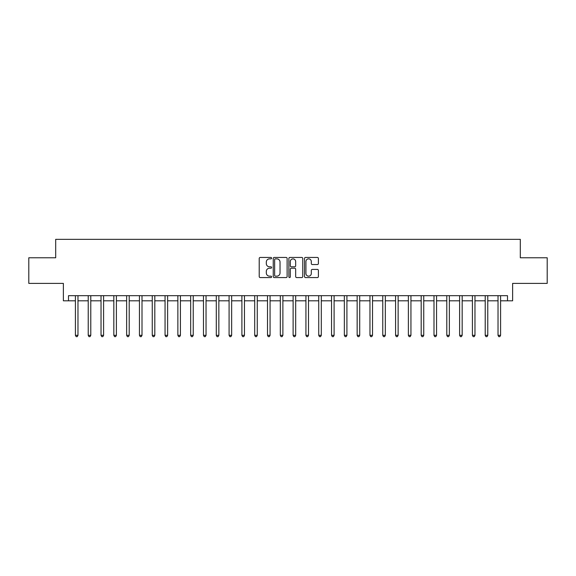 <?xml version="1.0" encoding="UTF-8"?>
<svg xmlns="http://www.w3.org/2000/svg" width="576" height="576" viewBox="0 0 576 576"><rect width="100%" height="100%" fill="white"/><g stroke="black" fill="none" stroke-linecap="round" stroke-linejoin="round"><path stroke-width="0.86" d="M271.606 258.156A0.706 0.706 0 0 0 270.907 257.45L260.222 257.45A1.008 1.008 0 0 0 259.214 258.458L259.214 276.559A1.008 1.008 0 0 0 260.222 277.567L270.907 277.567A0.706 0.706 0 0 0 271.606 276.862A0.706 0.706 0 0 0 270.907 276.156L269.525 276.156A3.218 3.218 0 0 1 266.306 272.938L266.306 271.433A3.218 3.218 0 0 1 269.525 268.214L270.907 268.214A0.706 0.706 0 0 0 271.606 267.509A0.706 0.706 0 0 0 270.907 266.803L269.525 266.803A3.218 3.218 0 0 1 266.306 263.585L266.306 262.08A3.218 3.218 0 0 1 269.525 258.862L270.907 258.862A0.706 0.706 0 0 0 271.606 258.156M317.39 264.542A1.008 1.008 0 0 0 318.398 263.534L318.398 258.458A1.008 1.008 0 0 0 317.39 257.45L305.525 257.45A1.008 1.008 0 0 0 304.517 258.458L304.517 276.559A1.008 1.008 0 0 0 305.525 277.567L317.39 277.567A1.008 1.008 0 0 0 318.398 276.559L318.398 270.425A1.008 1.008 0 0 0 317.39 269.424L312.314 269.424A1.008 1.008 0 0 0 311.306 270.425L311.306 273.47A2.693 2.693 0 0 1 308.614 276.156A2.693 2.693 0 0 1 305.928 273.47L305.928 261.554A2.693 2.693 0 0 1 308.614 258.862A2.693 2.693 0 0 1 311.306 261.554L311.306 263.534A1.008 1.008 0 0 0 312.314 264.542L317.39 264.542M68.501 300.809L68.501 295.682L507.499 295.682L507.499 300.809L512.626 300.809L512.626 283.392L547.2 283.392L547.2 257.774L520.308 257.774L520.308 239.335L55.692 239.335L55.692 257.774L28.8 257.774L28.8 283.392L63.374 283.392L63.374 300.809L75.413 300.809M287.122 258.458A1.008 1.008 0 0 0 286.114 257.45L274.248 257.45A1.008 1.008 0 0 0 273.24 258.458L273.24 276.559A1.008 1.008 0 0 0 274.248 277.567L286.114 277.567A1.008 1.008 0 0 0 287.122 276.559L287.122 258.458M289.886 257.45L301.752 257.45A1.008 1.008 0 0 1 302.76 258.458L302.76 276.559A1.008 1.008 0 0 1 301.752 277.567L296.676 277.567A1.008 1.008 0 0 1 295.668 276.559L295.668 269.222A1.008 1.008 0 0 0 294.66 268.214L291.29 268.214A1.008 1.008 0 0 0 290.29 269.222L290.29 276.862A0.706 0.706 0 0 1 289.584 277.567A0.706 0.706 0 0 1 288.878 276.862L288.878 258.458A1.008 1.008 0 0 1 289.886 257.45M77.976 300.809L88.222 300.809M90.785 300.809L101.03 300.809M103.586 300.809L113.832 300.809M116.395 300.809L126.641 300.809M129.204 300.809L139.45 300.809M142.006 300.809L152.251 300.809M154.814 300.809L165.06 300.809M167.623 300.809L177.869 300.809M180.425 300.809L190.67 300.809M193.234 300.809L203.479 300.809M206.042 300.809L216.288 300.809M218.844 300.809L229.09 300.809M231.653 300.809L241.898 300.809M244.462 300.809L254.7 300.809M257.263 300.809L267.509 300.809M270.072 300.809L280.318 300.809M282.881 300.809L293.119 300.809M295.682 300.809L305.928 300.809M308.491 300.809L318.737 300.809M321.3 300.809L331.538 300.809M334.102 300.809L344.347 300.809M346.91 300.809L357.156 300.809M359.712 300.809L369.958 300.809M372.521 300.809L382.766 300.809M385.33 300.809L395.575 300.809M398.131 300.809L408.377 300.809M410.94 300.809L421.186 300.809M423.749 300.809L433.994 300.809M436.55 300.809L446.796 300.809M449.359 300.809L459.605 300.809M462.168 300.809L472.414 300.809M474.97 300.809L485.215 300.809M487.778 300.809L498.024 300.809M500.587 300.809L507.499 300.809M275.357 258.862A0.706 0.706 0 0 0 274.651 259.567L274.651 275.458A0.706 0.706 0 0 0 275.357 276.156L276.811 276.156A3.218 3.218 0 0 0 280.03 272.938L280.03 262.08A3.218 3.218 0 0 0 276.811 258.862L275.357 258.862M295.668 261.605A2.693 2.693 0 0 0 292.975 258.912A2.693 2.693 0 0 0 290.29 261.605L290.29 265.802A1.008 1.008 0 0 0 291.29 266.803L294.66 266.803A1.008 1.008 0 0 0 295.668 265.802L295.668 261.605M78.106 295.682L78.048 295.812A1.022 1.022 90.2 0 0 77.976 296.194L77.976 335.333L75.413 335.333L75.413 296.194A1.022 1.022 90.2 0 0 75.341 295.812L75.29 295.682M77.976 335.333L77.206 336.665L76.183 336.665L75.413 335.333M90.907 295.682L90.857 295.812A1.022 1.022 0 0 0 90.785 296.194L90.785 335.333L88.222 335.333L88.222 296.194A1.022 1.022 0 0 0 88.15 295.812L88.092 295.682M90.785 335.333L90.014 336.665L88.992 336.665L88.222 335.333M103.716 295.682L103.666 295.812A1.022 1.022 0 0 0 103.586 296.194L103.586 335.333L101.03 335.333L101.03 296.194A1.022 1.022 0 0 0 100.951 295.812L100.901 295.682M103.586 335.333L102.823 336.665L101.794 336.665L101.03 335.333M116.525 295.682L116.467 295.812A1.022 1.022 0 0 0 116.395 296.194L116.395 335.333L113.832 335.333L113.832 296.194A1.022 1.022 0 0 0 113.76 295.812L113.71 295.682M116.395 335.333L115.625 336.665L114.602 336.665L113.832 335.333M129.326 295.682L129.276 295.812A1.022 1.022 0 0 0 129.204 296.194L129.204 335.333L126.641 335.333L126.641 296.194A1.022 1.022 0 0 0 126.569 295.812L126.511 295.682M129.204 335.333L128.434 336.665L127.411 336.665L126.641 335.333M142.135 295.682L142.085 295.812A1.022 1.022 0 0 0 142.006 296.194L142.006 335.333L139.45 335.333L139.45 296.194A1.022 1.022 0 0 0 139.37 295.812L139.32 295.682M142.006 335.333L141.242 336.665L140.213 336.665L139.45 335.333M154.944 295.682L154.886 295.812A1.022 1.022 0 0 0 154.814 296.194L154.814 335.333L152.251 335.333L152.251 296.194A1.022 1.022 0 0 0 152.179 295.812L152.129 295.682M154.814 335.333L154.044 336.665L153.022 336.665L152.251 335.333M167.746 295.682L167.695 295.812A1.022 1.022 0 0 0 167.623 296.194L167.623 335.333L165.06 335.333L165.06 296.194A1.022 1.022 0 0 0 164.988 295.812L164.93 295.682M167.623 335.333L166.853 336.665L165.83 336.665L165.06 335.333M180.554 295.682L180.504 295.812A1.022 1.022 0 0 0 180.425 296.194L180.425 335.333L177.869 335.333L177.869 296.194A1.022 1.022 0 0 0 177.79 295.812L177.739 295.682M180.425 335.333L179.662 336.665L178.632 336.665L177.869 335.333M193.356 295.682L193.306 295.812A1.022 1.022 0 0 0 193.234 296.194L193.234 335.333L190.67 335.333L190.67 296.194A1.022 1.022 0 0 0 190.598 295.812L190.548 295.682M193.234 335.333L192.463 336.665L191.441 336.665L190.67 335.333M206.165 295.682L206.114 295.812A1.022 1.022 0 0 0 206.042 296.194L206.042 335.333L203.479 335.333L203.479 296.194A1.022 1.022 0 0 0 203.407 295.812L203.35 295.682M206.042 335.333L205.272 336.665L204.25 336.665L203.479 335.333M218.974 295.682L218.923 295.812A1.022 1.022 0 0 0 218.844 296.194L218.844 335.333L216.288 335.333L216.288 296.194A1.022 1.022 0 0 0 216.209 295.812L216.158 295.682M218.844 335.333L218.081 336.665L217.051 336.665L216.288 335.333M231.775 295.682L231.725 295.812A1.022 1.022 0 0 0 231.653 296.194L231.653 335.333L229.09 335.333L229.09 296.194A1.022 1.022 0 0 0 229.018 295.812L228.967 295.682M231.653 335.333L230.882 336.665L229.86 336.665L229.09 335.333M244.584 295.682L244.534 295.812A1.022 1.022 0 0 0 244.462 296.194L244.462 335.333L241.898 335.333L241.898 296.194A1.022 1.022 0 0 0 241.826 295.812L241.769 295.682M244.462 335.333L243.691 336.665L242.669 336.665L241.898 335.333M257.393 295.682L257.342 295.812A1.022 1.022 0 0 0 257.263 296.194L257.263 335.333L254.7 335.333L254.7 296.194A1.022 1.022 0 0 0 254.628 295.812L254.578 295.682M257.263 335.333L256.5 336.665L255.47 336.665L254.7 335.333M270.194 295.682L270.144 295.812A1.022 1.022 0 0 0 270.072 296.194L270.072 335.333L267.509 335.333L267.509 296.194A1.022 1.022 0 0 0 267.437 295.812L267.386 295.682M270.072 335.333L269.302 336.665L268.279 336.665L267.509 335.333M283.003 295.682L282.953 295.812A1.022 1.022 0 0 0 282.881 296.194L282.881 335.333L280.318 335.333L280.318 296.194A1.022 1.022 0 0 0 280.246 295.812L280.188 295.682M282.881 335.333L282.11 336.665L281.088 336.665L280.318 335.333M295.812 295.682L295.754 295.812A1.022 1.022 0 0 0 295.682 296.194L295.682 335.333L293.119 335.333L293.119 296.194A1.022 1.022 0 0 0 293.047 295.812L292.997 295.682M295.682 335.333L294.912 336.665L293.89 336.665L293.119 335.333M308.614 295.682L308.563 295.812A1.022 1.022 0 0 0 308.491 296.194L308.491 335.333L305.928 335.333L305.928 296.194A1.022 1.022 0 0 0 305.856 295.812L305.806 295.682M308.491 335.333L307.721 336.665L306.698 336.665L305.928 335.333M321.422 295.682L321.372 295.812A1.022 1.022 0 0 0 321.3 296.194L321.3 335.333L318.737 335.333L318.737 296.194A1.022 1.022 0 0 0 318.658 295.812L318.607 295.682M321.3 335.333L320.53 336.665L319.5 336.665L318.737 335.333M334.231 295.682L334.174 295.812A1.022 1.022 0 0 0 334.102 296.194L334.102 335.333L331.538 335.333L331.538 296.194A1.022 1.022 0 0 0 331.466 295.812L331.416 295.682M334.102 335.333L333.331 336.665L332.309 336.665L331.538 335.333M347.033 295.682L346.982 295.812A1.022 1.022 0 0 0 346.91 296.194L346.91 335.333L344.347 335.333L344.347 296.194A1.022 1.022 0 0 0 344.275 295.812L344.225 295.682M346.91 335.333L346.14 336.665L345.118 336.665L344.347 335.333M359.842 295.682L359.791 295.812A1.022 1.022 0 0 0 359.712 296.194L359.712 335.333L357.156 335.333L357.156 296.194A1.022 1.022 0 0 0 357.077 295.812L357.026 295.682M359.712 335.333L358.949 336.665L357.919 336.665L357.156 335.333M372.65 295.682L372.593 295.812A1.022 1.022 0 0 0 372.521 296.194L372.521 335.333L369.958 335.333L369.958 296.194A1.022 1.022 0 0 0 369.886 295.812L369.835 295.682M372.521 335.333L371.75 336.665L370.728 336.665L369.958 335.333M385.452 295.682L385.402 295.812A1.022 1.022 0 0 0 385.33 296.194L385.33 335.333L382.766 335.333L382.766 296.194A1.022 1.022 0 0 0 382.694 295.812L382.644 295.682M385.33 335.333L384.559 336.665L383.537 336.665L382.766 335.333M398.261 295.682L398.21 295.812A1.022 1.022 0 0 0 398.131 296.194L398.131 335.333L395.575 335.333L395.575 296.194A1.022 1.022 0 0 0 395.496 295.812L395.446 295.682M398.131 335.333L397.368 336.665L396.338 336.665L395.575 335.333M411.07 295.682L411.012 295.812A1.022 1.022 0 0 0 410.94 296.194L410.94 335.333L408.377 335.333L408.377 296.194A1.022 1.022 0 0 0 408.305 295.812L408.254 295.682M410.94 335.333L410.17 336.665L409.147 336.665L408.377 335.333M423.871 295.682L423.821 295.812A1.022 1.022 0 0 0 423.749 296.194L423.749 335.333L421.186 335.333L421.186 296.194A1.022 1.022 0 0 0 421.114 295.812L421.056 295.682M423.749 335.333L422.978 336.665L421.956 336.665L421.186 335.333M436.68 295.682L436.63 295.812A1.022 1.022 0 0 0 436.55 296.194L436.55 335.333L433.994 335.333L433.994 296.194A1.022 1.022 0 0 0 433.915 295.812L433.865 295.682M436.55 335.333L435.787 336.665L434.758 336.665L433.994 335.333M449.489 295.682L449.431 295.812A1.022 1.022 0 0 0 449.359 296.194L449.359 335.333L446.796 335.333L446.796 296.194A1.022 1.022 0 0 0 446.724 295.812L446.674 295.682M449.359 335.333L448.589 336.665L447.566 336.665L446.796 335.333M462.29 295.682L462.24 295.812A1.022 1.022 0 0 0 462.168 296.194L462.168 335.333L459.605 335.333L459.605 296.194A1.022 1.022 0 0 0 459.533 295.812L459.475 295.682M462.168 335.333L461.398 336.665L460.375 336.665L459.605 335.333M475.099 295.682L475.049 295.812A1.022 1.022 0 0 0 474.97 296.194L474.97 335.333L472.414 335.333L472.414 296.194A1.022 1.022 0 0 0 472.334 295.812L472.284 295.682M474.97 335.333L474.206 336.665L473.177 336.665L472.414 335.333M487.908 295.682L487.85 295.812A1.022 1.022 0 0 0 487.778 296.194L487.778 335.333L485.215 335.333L485.215 296.194A1.022 1.022 0 0 0 485.143 295.812L485.093 295.682M487.778 335.333L487.008 336.665L485.986 336.665L485.215 335.333M500.71 295.682L500.659 295.812A1.022 1.022 0 0 0 500.587 296.194L500.587 335.333L498.024 335.333L498.024 296.194A1.022 1.022 0 0 0 497.952 295.812L497.894 295.682M500.587 335.333L499.817 336.665L498.794 336.665L498.024 335.333"/></g></svg>
